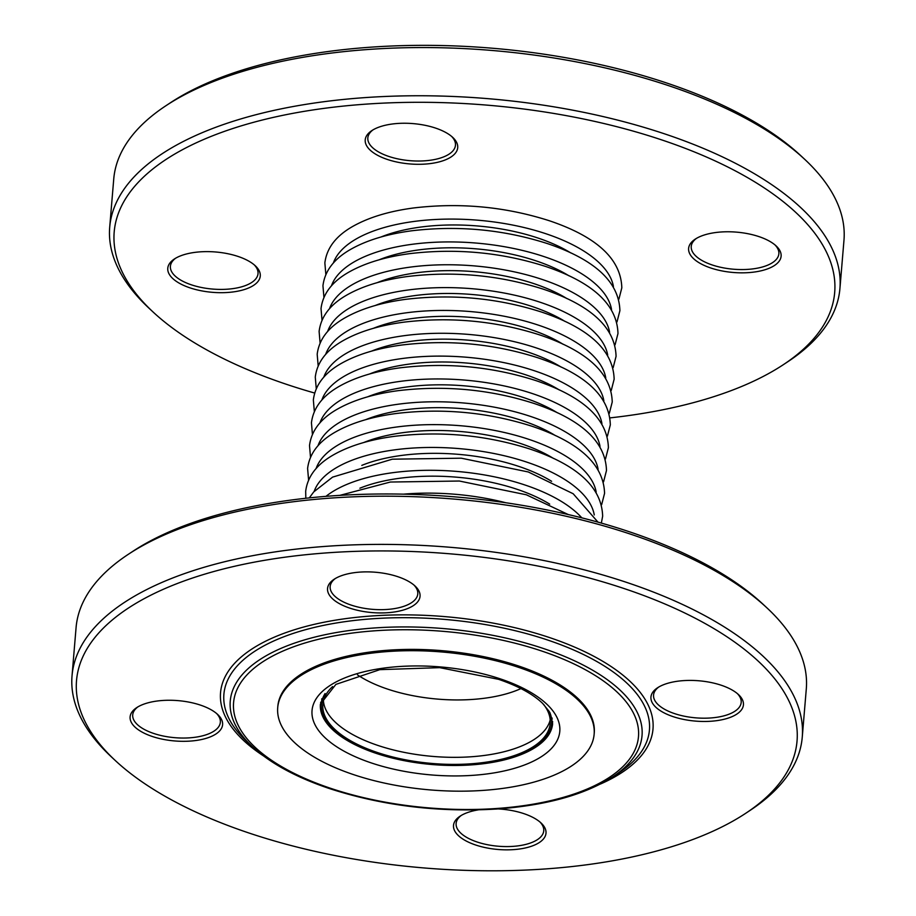<?xml version="1.0" encoding="UTF-8"?>
<svg xmlns="http://www.w3.org/2000/svg" width="916" height="916" viewBox="0 0 916 916"><rect width="100%" height="100%" fill="white"/><g stroke="black" fill="none" stroke-linecap="round" stroke-linejoin="round"><path stroke-width="1.37" d="M152.239 736.464A46.407 20.232 4.8 0 1 136.713 707.621A46.407 20.232 4.8 0 1 200.467 705.114A46.407 20.232 4.8 0 1 217.63 714.423A46.407 20.232 4.8 0 1 207.76 737.827A46.407 20.232 4.8 0 1 152.239 736.464M349.672 608.087A46.407 20.232 4.8 0 1 334.157 579.244A46.407 20.232 4.8 0 1 397.91 576.725A46.407 20.232 4.8 0 1 415.074 586.034A46.407 20.232 4.8 0 1 405.193 609.449A46.407 20.232 4.8 0 1 349.672 608.087M673.077 716.621A46.407 20.232 4.8 0 1 657.551 687.779A46.407 20.232 4.8 0 1 721.304 685.26A46.407 20.232 4.8 0 1 738.468 694.568A46.407 20.232 4.8 0 1 728.598 717.972A46.407 20.232 4.8 0 1 673.077 716.621M498.132 808.931A46.407 20.232 4.8 0 1 523.872 813.637A46.407 20.232 4.8 0 1 541.035 822.946A46.407 20.232 4.8 0 1 531.154 846.35A46.407 20.232 4.8 0 1 475.633 844.999A46.407 20.232 4.8 0 1 460.118 816.156A46.407 20.232 4.8 0 1 478.358 809.87M248.934 832.999A361.511 157.598 -175.2 0 0 745.544 813.408A361.511 157.598 -175.2 0 0 449.962 553.814A361.511 157.598 -175.2 0 0 115.233 760.475A361.511 157.598 -175.2 0 0 248.934 832.999M115.233 760.475L111.248 756.765A366.4 159.727 4.8 0 1 72.032 675.825A366.4 159.727 4.8 0 1 450.512 547.31A366.4 159.727 4.8 0 1 802.256 737.14A366.4 159.727 4.8 0 1 750.078 810.408L745.544 813.408M137.904 706.877A43.968 19.167 -175.2 0 0 132.717 714.915A43.968 19.167 -175.2 0 0 153.693 733.453A43.968 19.167 -175.2 0 0 220.344 722.277A43.968 19.167 -175.2 0 0 216.577 713.484M335.348 578.5A43.968 19.167 -175.2 0 0 330.161 586.538A43.968 19.167 -175.2 0 0 351.126 605.075A43.968 19.167 -175.2 0 0 417.788 593.9A43.968 19.167 -175.2 0 0 414.021 585.106M658.753 687.034A43.968 19.167 -175.2 0 0 653.566 695.072A43.968 19.167 -175.2 0 0 674.531 713.598A43.968 19.167 -175.2 0 0 741.193 702.423A43.968 19.167 -175.2 0 0 737.414 693.641M461.309 815.412A43.968 19.167 -175.2 0 0 456.122 823.45A43.968 19.167 -175.2 0 0 477.087 841.987A43.968 19.167 -175.2 0 0 537.36 839.686A43.968 19.167 -175.2 0 0 543.749 830.812A43.968 19.167 -175.2 0 0 539.982 822.018M802.256 737.14L806.298 688.947A366.4 159.727 -175.2 0 0 767.081 608.006A366.4 159.727 -175.2 0 0 631.571 534.497A366.4 159.727 -175.2 0 0 128.24 554.363A366.4 159.727 -175.2 0 0 76.074 627.632L72.032 675.825M128.24 554.363L132.786 551.363A361.511 157.598 4.8 0 1 629.395 531.772A361.511 157.598 4.8 0 1 763.097 604.297L767.081 608.006M165.922 105.729L170.456 102.729A361.511 157.598 4.8 0 1 492.419 48.227A361.511 157.598 4.8 0 1 800.767 155.663L804.752 159.373A366.4 159.727 -175.2 0 0 492.224 50.483A366.4 159.727 -175.2 0 0 165.922 105.729A366.4 159.727 -175.2 0 0 113.744 178.998L109.702 227.191A366.4 159.727 4.8 0 1 665.188 134.057A366.4 159.727 4.8 0 1 839.926 288.506A366.4 159.727 4.8 0 1 787.76 361.774L783.214 364.763A361.511 157.598 -175.2 0 0 662.279 140.091A361.511 157.598 -175.2 0 0 229.813 129.522A361.511 157.598 -175.2 0 0 152.903 311.841A361.511 157.598 -175.2 0 0 286.605 384.365A361.511 157.598 -175.2 0 0 314.657 393.044M839.926 288.506L843.968 240.313A366.4 159.727 -175.2 0 0 804.752 159.373M152.903 311.841L148.919 308.131A366.4 159.727 4.8 0 1 109.702 227.191M696.423 238.4A43.968 19.167 -175.2 0 0 691.237 246.438A43.968 19.167 -175.2 0 0 712.201 264.964A43.968 19.167 -175.2 0 0 772.474 262.674A43.968 19.167 -175.2 0 0 778.863 253.789A43.968 19.167 -175.2 0 0 775.085 245.007M373.018 129.866A43.968 19.167 -175.2 0 0 367.831 137.904A43.968 19.167 -175.2 0 0 388.808 156.441A43.968 19.167 -175.2 0 0 455.458 145.266A43.968 19.167 -175.2 0 0 451.691 136.473M175.586 258.243A43.968 19.167 -175.2 0 0 170.399 266.281A43.968 19.167 -175.2 0 0 191.364 284.819A43.968 19.167 -175.2 0 0 258.026 273.644A43.968 19.167 -175.2 0 0 254.247 264.85M610.182 417.868A361.511 157.598 -175.2 0 0 783.214 364.763M710.747 267.987A46.407 20.232 4.8 0 1 695.221 239.145A46.407 20.232 4.8 0 1 736.556 232.137A46.407 20.232 4.8 0 1 776.15 245.935A46.407 20.232 4.8 0 1 766.268 269.338A46.407 20.232 4.8 0 1 710.747 267.987M387.353 159.453A46.407 20.232 4.8 0 1 371.827 130.61A46.407 20.232 4.8 0 1 413.162 123.614A46.407 20.232 4.8 0 1 452.744 137.4A46.407 20.232 4.8 0 1 442.875 160.804A46.407 20.232 4.8 0 1 387.353 159.453M189.91 287.83A46.407 20.232 4.8 0 1 174.384 258.988A46.407 20.232 4.8 0 1 215.718 251.992A46.407 20.232 4.8 0 1 255.301 265.789A46.407 20.232 4.8 0 1 245.431 289.193A46.407 20.232 4.8 0 1 189.91 287.83M300.803 675.596A158.777 69.215 -175.2 0 0 277.708 707.656A158.777 69.215 -175.2 0 0 353.427 774.581A158.777 69.215 -175.2 0 0 594.14 734.231A158.777 69.215 -175.2 0 0 481.553 657.573A158.777 69.215 -175.2 0 0 300.803 675.596M594.14 734.231L594.255 732.915A158.777 69.215 -175.2 0 0 481.667 656.257A158.777 69.215 -175.2 0 0 300.906 674.279A158.777 69.215 -175.2 0 0 277.823 706.339L277.708 707.656M325.077 693.549A115.542 50.369 -175.2 0 0 321.379 704.267A115.542 50.369 -175.2 0 0 403.315 760.04A115.542 50.369 -175.2 0 0 534.852 746.929A115.542 50.369 -175.2 0 0 551.65 723.594A115.542 50.369 -175.2 0 0 549.795 712.419M332.588 686.599A114.076 49.727 -175.2 0 0 322.844 704.381A114.076 49.727 -175.2 0 0 403.727 759.456A114.076 49.727 -175.2 0 0 533.604 746.506A114.076 49.727 -175.2 0 0 550.184 723.48A114.076 49.727 -175.2 0 0 543.543 704.312M330.481 788.264A203.157 88.566 -175.2 0 0 638.555 735.559A203.157 88.566 -175.2 0 0 339.08 635.051A203.157 88.566 -175.2 0 0 330.481 788.264M252.369 746.7A206.615 90.077 4.8 0 1 443.676 628.582A206.615 90.077 4.8 0 1 612.609 776.951L619.033 772.715A213.52 93.088 -175.2 0 0 547.608 640.009A213.52 93.088 -175.2 0 0 292.17 633.769A213.52 93.088 -175.2 0 0 246.748 741.445L252.369 746.7C270.552 763.394 296.189 777.341 329.291 788.516C382.167 805.679 437.985 812.526 496.747 809.023C546.096 805.45 584.717 794.756 612.609 776.951M263.167 755.689A216.977 94.588 4.8 0 1 295.353 629.464A216.977 94.588 4.8 0 1 589.79 654.196A216.977 94.588 4.8 0 1 600.472 784.016M403.441 494.159A141.419 61.647 4.8 0 1 505.781 502.747M359.885 488.205A125.561 54.742 4.8 0 1 517.059 489.293A125.561 54.742 4.8 0 1 549.715 504.144M325.947 496.358A141.419 61.647 4.8 0 1 525.2 485.079A141.419 61.647 4.8 0 1 581.82 517.838M361.809 465.374A125.561 54.742 4.8 0 1 518.971 466.462A125.561 54.742 4.8 0 1 551.627 481.312M314.165 491.411A141.419 61.647 4.8 0 1 527.124 462.236A141.419 61.647 4.8 0 1 594.255 514.929M363.721 442.531A125.561 54.742 4.8 0 1 520.895 443.619A125.561 54.742 4.8 0 1 553.55 458.469M316.089 468.58A141.419 61.647 4.8 0 1 529.036 439.405A141.419 61.647 4.8 0 1 596.179 492.098M365.644 419.7A125.561 54.742 4.8 0 1 522.807 420.788A125.561 54.742 4.8 0 1 555.462 435.638M318.001 445.737A141.419 61.647 4.8 0 1 530.948 416.562A141.419 61.647 4.8 0 1 598.091 469.255M367.556 396.857A125.561 54.742 4.8 0 1 524.731 397.945A125.561 54.742 4.8 0 1 557.386 412.795M319.924 422.906A141.419 61.647 4.8 0 1 532.872 393.731A141.419 61.647 4.8 0 1 600.014 446.424M369.48 374.026A125.561 54.742 4.8 0 1 526.643 375.113A125.561 54.742 4.8 0 1 559.298 389.964M321.837 400.063A141.419 61.647 4.8 0 1 534.784 370.888A141.419 61.647 4.8 0 1 601.927 423.581M371.392 351.183A125.561 54.742 4.8 0 1 528.566 352.271A125.561 54.742 4.8 0 1 561.222 367.121M323.76 377.232A141.419 61.647 4.8 0 1 536.707 348.057A141.419 61.647 4.8 0 1 603.85 400.75M373.316 328.352A125.561 54.742 4.8 0 1 530.479 329.439A125.561 54.742 4.8 0 1 563.134 344.29M325.672 354.389A141.419 61.647 4.8 0 1 538.619 325.214A141.419 61.647 4.8 0 1 605.762 377.907M375.228 305.509A125.561 54.742 4.8 0 1 532.402 306.597A125.561 54.742 4.8 0 1 565.058 321.447M327.596 331.558A141.419 61.647 4.8 0 1 540.543 302.383A141.419 61.647 4.8 0 1 607.686 355.076M377.152 282.678A125.561 54.742 4.8 0 1 534.314 283.765A125.561 54.742 4.8 0 1 566.97 298.616M329.508 308.715A141.419 61.647 4.8 0 1 542.455 279.54A141.419 61.647 4.8 0 1 609.598 332.233M379.064 259.835A125.561 54.742 4.8 0 1 536.238 260.923A125.561 54.742 4.8 0 1 568.893 275.773M331.432 285.884A141.419 61.647 4.8 0 1 544.379 256.709A141.419 61.647 4.8 0 1 611.522 309.402M380.976 237.004A125.561 54.742 4.8 0 1 538.15 238.091A125.561 54.742 4.8 0 1 570.805 252.942M333.344 263.041A141.419 61.647 4.8 0 1 546.291 233.866A141.419 61.647 4.8 0 1 613.434 286.559M552.669 721.762A116.515 50.792 4.8 0 1 551.18 726.628M321.344 707.324A116.515 50.792 4.8 0 1 320.68 702.286M500.525 678.939A124.336 54.204 4.8 0 1 495.27 772.692A124.336 54.204 4.8 0 1 311.99 711.194A124.336 54.204 4.8 0 1 500.525 678.939M320.405 704.175A116.515 50.792 -175.2 0 0 432.26 764.551A116.515 50.792 -175.2 0 0 552.623 723.674L549.314 711.595L542.65 703.419C533.112 694.168 518.433 686.13 498.625 679.34L439.726 667.649L379.854 669.653L335.886 684.389L320.405 704.175M357.469 674.852A104.058 45.365 -175.2 0 0 491.216 697.225A104.058 45.365 -175.2 0 0 520.964 688.58M323.428 700.877A114.076 49.727 -175.2 0 0 491.549 754.36A114.076 49.727 -175.2 0 0 550.195 719.919M601.343 523.093L602.648 516.212C601.801 487.484 577.641 465.122 530.169 449.115C486.156 435.043 440.836 430.795 394.189 436.36C370.167 439.577 350.267 445.554 334.5 454.279C317.165 463.851 307.558 476.183 305.681 491.274L305.818 498.27M601.663 504.624L604.56 493.369C603.724 464.652 579.565 442.291 532.093 426.284C488.079 412.211 442.749 407.952 396.113 413.517C372.079 416.746 352.179 422.723 336.424 431.447C319.089 441.008 309.482 453.34 307.604 468.442L308.589 480.018M603.575 481.793L606.484 470.538C605.636 441.81 581.477 419.448 534.005 403.441C489.991 389.369 444.672 385.121 398.025 390.685C373.991 393.903 354.103 399.88 338.336 408.605C321.001 418.177 311.394 430.509 309.516 445.6L310.501 457.187M605.499 458.95L608.396 447.695C607.56 418.978 583.4 396.617 535.929 380.609C491.915 366.537 446.584 362.278 399.949 367.843C375.915 371.072 356.015 377.049 340.26 385.773C322.924 395.334 313.318 407.666 311.44 422.768L312.425 434.344M607.411 436.119L610.319 424.864C609.472 396.136 585.313 373.774 537.841 357.767C493.827 343.695 448.508 339.447 401.861 345.011C377.827 348.229 357.938 354.206 342.172 362.931C324.837 372.503 315.23 384.835 313.352 399.926L314.337 411.513M609.335 413.276L612.232 402.021C611.396 373.304 587.236 350.942 539.764 334.935C495.751 320.863 450.42 316.604 403.784 322.169C379.751 325.398 359.851 331.374 344.095 340.099C326.76 349.66 317.154 361.992 315.276 377.094L316.26 388.67M611.247 390.445L614.144 379.19C613.308 350.462 589.148 328.1 541.677 312.093C497.663 298.021 452.344 293.773 405.696 299.337C381.663 302.555 361.774 308.532 346.008 317.257C328.672 326.829 319.066 339.16 317.188 354.252L318.173 365.839M613.17 367.602L616.067 356.347C615.22 327.63 591.072 305.268 543.589 289.261C499.586 275.189 454.256 270.93 407.62 276.495C383.586 279.724 363.686 285.7 347.931 294.425C330.596 303.986 320.989 316.318 319.111 331.42L320.096 342.996M615.083 344.771L617.979 333.516C617.144 304.788 592.984 282.426 545.512 266.419C501.499 252.347 456.179 248.099 409.532 253.663C385.499 256.881 365.61 262.858 349.843 271.583C332.508 281.155 322.901 293.486 321.024 308.577L322.008 320.165M616.995 321.928L619.903 310.673C619.056 281.956 594.908 259.594 547.425 243.587C503.422 229.515 458.092 225.256 411.456 230.821C387.422 234.049 367.522 240.026 351.767 248.751C334.432 258.312 324.825 270.644 322.947 285.746L323.932 297.322M618.918 299.097L621.815 287.842C620.979 259.114 596.82 236.752 549.348 220.745C505.334 206.673 460.004 202.425 413.368 207.989C389.334 211.207 369.446 217.184 353.679 225.909C336.344 235.481 326.737 247.812 324.859 262.903L325.844 274.491M321.31 706.064L320.715 702.148M551.421 725.392L552.657 721.625M339.825 495.373L390.353 482.034L459.34 481.026L526.334 494.789L568.298 514.563M309.287 497.892L313.753 491.892L332.588 477.121L392.277 459.191L461.252 458.195L528.257 471.958L573.176 493.747L597.988 522.143M321.848 698.702L321.379 704.267M552.108 718.041L551.65 723.594"/></g></svg>
